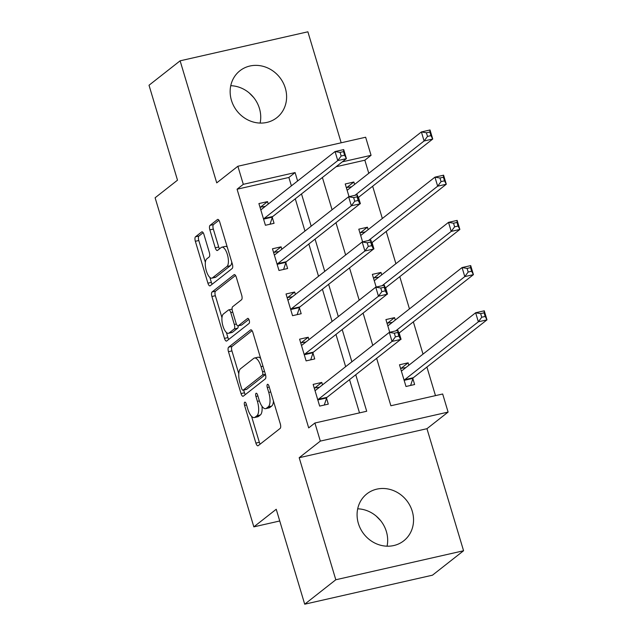<?xml version="1.0" encoding="UTF-8"?>
<svg xmlns="http://www.w3.org/2000/svg" width="636" height="636" viewBox="0 0 636 636"><rect width="100%" height="100%" fill="white"/><g stroke="black" fill="none" stroke-linecap="round" stroke-linejoin="round"><path stroke-width="0.95" d="M244.685 402.222A2.631 1.002 -102.8 0 0 244.574 405.378L255.895 443.093A3.76 1.423 -102.8 0 0 257.946 445.796A3.76 1.423 -102.8 0 0 258.176 445.685L280.15 428.418A3.76 1.423 -102.8 0 0 280.309 423.902L268.996 386.187A2.631 1.002 -102.8 0 0 267.557 384.295A2.631 1.002 -102.8 0 0 267.39 384.375A2.631 1.002 -102.8 0 0 267.287 387.531L268.75 392.412A12.02 4.563 -102.8 0 1 268.249 406.841L266.42 408.28A12.02 4.563 -102.8 0 1 265.673 408.646A12.02 4.563 -102.8 0 1 259.106 399.996L257.636 395.115A2.631 1.002 -102.8 0 0 256.205 393.223A2.631 1.002 -102.8 0 0 256.038 393.302A2.631 1.002 -102.8 0 0 255.926 396.459L257.397 401.34A12.02 4.563 -102.8 0 1 256.896 415.769L255.068 417.208A12.02 4.563 -102.8 0 1 254.32 417.566A12.02 4.563 -102.8 0 1 247.746 408.916L246.283 404.035A2.631 1.002 -102.8 0 0 244.844 402.143A2.631 1.002 -102.8 0 0 244.685 402.222M230.749 85.701A29.852 27.181 -128.2 0 1 259.432 108.438A29.852 27.181 -128.2 0 1 260.124 123.074M231.44 100.337A29.852 27.181 51.8 0 0 276.819 117.7A29.852 27.181 51.8 0 0 285.31 88.11A29.852 27.181 51.8 0 0 239.923 70.755A29.852 27.181 51.8 0 0 231.44 100.337M387.062 546.189A29.852 27.181 51.8 0 0 386.378 531.553A29.852 27.181 51.8 0 0 357.694 508.816M358.378 523.46A29.852 27.181 51.8 0 0 403.757 540.815A29.852 27.181 51.8 0 0 412.247 511.225A29.852 27.181 51.8 0 0 366.869 493.87A29.852 27.181 51.8 0 0 358.378 523.46M203.957 234.533A3.76 1.423 -102.8 0 0 201.898 231.822A3.76 1.423 -102.8 0 0 201.668 231.941L195.506 236.783A3.76 1.423 -102.8 0 0 195.347 241.29L207.916 283.179A3.76 1.423 -102.8 0 0 209.967 285.882A3.76 1.423 -102.8 0 0 210.198 285.771L232.172 268.503A3.76 1.423 -102.8 0 0 232.331 263.988L219.762 222.107A3.76 1.423 -102.8 0 0 217.711 219.404A3.76 1.423 -102.8 0 0 217.48 219.515L210.031 225.367A3.76 1.423 -102.8 0 0 209.872 229.874L215.254 247.802A3.76 1.423 -102.8 0 0 217.305 250.505A3.76 1.423 -102.8 0 0 217.544 250.393L221.233 247.491A10.049 3.816 -102.8 0 1 221.853 247.189A10.049 3.816 -102.8 0 1 227.585 255.275A10.049 3.816 -102.8 0 1 226.933 266.484L212.464 277.853A10.049 3.816 -102.8 0 1 211.844 278.155A10.049 3.816 -102.8 0 1 206.112 270.069A10.049 3.816 -102.8 0 1 206.764 258.86L209.18 256.968A3.76 1.423 -102.8 0 0 209.331 252.452L203.957 234.533M291.399 185.863L288.879 177.46L237.077 189.218L243.302 184.329L237.872 166.25L365.644 137.233L371.066 155.319L342.311 161.846M304.708 604.2L335.808 579.762L463.572 550.752L432.48 575.183L304.708 604.2L276.231 509.269L253.844 526.862L155.112 197.772L177.5 180.179L149.015 85.248L180.115 60.818L216.733 182.866L237.872 166.25M463.572 550.752L426.955 428.696L299.19 457.713L335.808 579.762M299.19 457.713L320.329 441.098L314.907 423.012L366.702 411.253L355.747 374.739M237.077 189.218L308.691 427.901L314.907 423.012M228.626 347.184A3.76 1.423 -102.8 0 0 228.467 351.692L241.036 393.573A3.76 1.423 -102.8 0 0 243.087 396.284A3.76 1.423 -102.8 0 0 243.318 396.164L265.299 378.897A3.76 1.423 -102.8 0 0 265.45 374.389L252.882 332.501A3.76 1.423 -102.8 0 0 250.83 329.798A3.76 1.423 -102.8 0 0 250.6 329.909L228.626 347.184L232.076 346.397A3.76 1.423 -102.8 0 0 231.925 350.905L238.786 373.785M224.476 338.376L211.907 296.495A3.76 1.423 -102.8 0 1 212.066 291.98L234.04 274.712A3.76 1.423 -102.8 0 1 234.271 274.601A3.76 1.423 -102.8 0 1 236.322 277.304L241.704 295.231A3.76 1.423 -102.8 0 1 241.545 299.739L232.633 306.743A3.76 1.423 -102.8 0 0 232.482 311.25L236.043 323.144A3.76 1.423 -102.8 0 0 238.103 325.847A3.76 1.423 -102.8 0 0 238.333 325.735L247.611 318.437A2.631 1.002 -102.8 0 1 247.778 318.358A2.631 1.002 -102.8 0 1 249.272 320.48A2.631 1.002 -102.8 0 1 249.105 323.414L226.758 340.968A3.76 1.423 -102.8 0 1 226.527 341.079A3.76 1.423 -102.8 0 1 224.476 338.376L227.927 337.597L226.4 332.509M341.182 142.79L307.88 31.8L180.115 60.818M359.507 412.883L349.53 379.628M345.65 366.678L335.967 334.417M332.087 321.474L322.404 289.213M318.525 276.27L308.842 244.009M304.962 231.067L295.279 198.806M322.516 384.86L321.792 382.435L313.158 384.398L319.662 406.094L328.295 404.13L326.53 398.247M308.953 339.656L308.229 337.231L299.596 339.187L306.107 360.89L314.733 358.927L312.968 353.044M295.39 294.452L294.667 292.027L286.033 293.983L292.544 315.687L301.178 313.723L299.413 307.84M281.827 249.248L281.104 246.824L272.47 248.779L278.981 270.483L287.615 268.519L285.85 262.636M268.265 204.037L267.541 201.612L258.908 203.576L265.419 225.271L274.052 223.315L272.288 217.433M435.477 395.632L426.907 367.059M423.02 354.117L413.344 321.856M409.457 308.905L399.782 276.652M395.902 263.702L386.219 231.44M382.339 218.498L372.656 186.237M368.777 173.294L364.849 160.208L336.094 166.735M408.845 365.255L408.121 362.83L399.488 364.794L405.991 386.489L414.624 384.526L412.859 378.643M400.64 339.417L401.062 339.322L399.297 333.439M395.282 320.051L394.559 317.626L385.925 319.582L389.733 332.27M381.854 291.63L385.305 290.851L384.216 287.234L380.765 288.021L381.854 291.63L378.46 296.201L304.827 354.069L313.461 352.113L387.093 294.245L378.46 296.201L375.749 287.162L384.375 285.206L387.093 294.245L387.507 294.118L385.742 288.235M381.719 274.847L380.996 272.423L372.362 274.378L376.17 287.067M373.523 249.01L373.944 248.915L372.179 243.031M368.157 229.644L367.433 227.219L358.799 229.175L362.607 241.863M359.96 203.806L360.381 203.711L358.617 197.828M354.594 184.44L353.87 182.015L345.237 183.971L349.045 196.659M253.844 526.862L279.745 520.979M364.849 160.208L371.066 155.319M376.639 358.314L390.878 405.76L442.672 393.994L448.102 412.08L320.329 441.098M426.955 428.696L448.102 412.08M297.616 180.974L295.096 172.571L243.302 184.329M351.867 361.797L342.184 329.535M338.304 316.585L328.629 284.332M324.742 271.381L315.066 239.12M311.179 226.178L301.504 193.916M322.396 177.5L332.072 209.761M335.959 222.703L345.634 254.964M349.522 267.907L359.197 300.168M363.084 313.111L372.76 345.372M288.879 177.46L295.096 172.571M408.121 362.83L401.181 368.284M394.559 317.626L387.618 323.08M380.996 272.423L374.055 277.876M367.433 227.219L360.493 232.673M353.87 182.015L346.93 187.461M321.792 382.435L314.852 387.888M308.229 337.231L301.289 342.685M294.667 292.027L287.726 297.481M281.104 246.824L274.164 252.277M267.541 201.612L260.601 207.066M376.234 516.122L380.622 520.638M249.296 93.007L253.685 97.515M254.32 417.566L257.771 416.787A12.02 4.563 -102.8 0 0 258.518 416.421L255.068 417.208M261.992 406.285A12.02 4.563 -102.8 0 1 260.347 414.982L258.518 416.421M265.673 408.646L269.123 407.859A12.02 4.563 -102.8 0 0 269.871 407.501L266.42 408.28M273.448 401.03A12.02 4.563 -102.8 0 1 271.699 406.062L269.871 407.501M251.546 416.31L259.345 442.314A3.76 1.423 -102.8 0 0 260.148 444.135M252.079 330.68L232.076 346.397M243.675 390.075L244.486 392.794A3.76 1.423 -102.8 0 0 245.297 394.614M241.569 388.326A2.631 1.002 -102.8 0 0 243.008 390.218A2.631 1.002 -102.8 0 0 243.175 390.138L262.461 374.986A2.631 1.002 -102.8 0 0 262.573 371.829L261.03 366.678A12.02 4.563 -102.8 0 0 254.456 358.028A12.02 4.563 -102.8 0 0 253.716 358.394L240.527 368.753A12.02 4.563 -102.8 0 0 240.026 383.182L241.569 388.326M246.283 389.439A2.631 1.002 -102.8 0 0 246.466 389.439A2.631 1.002 -102.8 0 0 246.625 389.359L243.175 390.138M265.49 374.532L246.625 389.359M260.688 358.497A12.02 4.563 -102.8 0 0 257.914 357.241L254.456 358.028M221.964 317.73L215.358 295.708L211.907 296.495M235.519 275.475L215.517 291.201A3.76 1.423 -102.8 0 0 215.358 295.708M238.103 325.847L241.553 325.06A3.76 1.423 -102.8 0 0 241.783 324.948L248.875 319.375M223.387 314.009A10.049 3.816 -102.8 0 0 222.727 325.219A10.049 3.816 -102.8 0 0 228.459 333.304A10.049 3.816 -102.8 0 0 229.087 333.002L234.183 328.995A3.76 1.423 -102.8 0 0 234.334 324.487L230.773 312.594A3.76 1.423 -102.8 0 0 228.714 309.891A3.76 1.423 -102.8 0 0 228.483 310.002L223.387 314.009M228.459 333.304L231.917 332.525A10.049 3.816 -102.8 0 0 232.538 332.215L229.087 333.002M238.174 325.831A3.76 1.423 -102.8 0 1 237.633 328.208L232.538 332.215M227.927 337.597A3.76 1.423 -102.8 0 0 228.737 339.417M211.844 278.155L215.294 277.368A10.049 3.816 -102.8 0 0 215.914 277.065L212.464 277.853M231.782 262.167A10.049 3.816 -102.8 0 1 230.383 265.697L215.914 277.065M227.267 247.11A10.049 3.816 -102.8 0 0 225.311 246.402L221.853 247.189M218.959 220.279L213.481 224.58A3.76 1.423 -102.8 0 0 213.33 229.095L218.705 247.014A3.76 1.423 -102.8 0 0 219.515 248.843M209.88 277.447L211.367 282.4A3.76 1.423 -102.8 0 0 212.178 284.22M203.146 232.704L198.957 236.004A3.76 1.423 -102.8 0 0 198.798 240.511L205.364 262.39M400.577 368.419L405.887 367.576M480.657 313.62L481.738 317.237L485.196 316.45L484.107 312.833L480.657 313.62L475.641 312.761L484.266 310.805L486.985 319.844L478.352 321.808L475.641 312.761L402.008 370.629A3.824 1.455 77.2 0 1 401.769 370.748A3.824 1.455 77.2 0 1 401.459 370.732L401.252 370.677M410.61 385.44L412.963 378.341A3.824 1.455 77.2 0 1 413.352 377.712L486.985 319.844L485.196 316.45M404.226 380.606L404.329 380.296A3.824 1.455 77.2 0 1 404.719 379.668L478.352 321.808L481.738 317.237M484.266 310.805L484.107 312.833M319.558 387.181L314.248 388.024M395.409 336.841L398.867 336.054L397.778 332.437L394.328 333.224L395.409 336.841L392.022 341.413L389.304 332.366L397.937 330.41L400.656 339.449L392.022 341.413L318.39 399.273A3.824 1.455 -102.8 0 0 318 399.901L317.897 400.211M314.923 390.281L315.13 390.337A3.824 1.455 -102.8 0 0 315.44 390.353A3.824 1.455 -102.8 0 0 315.679 390.234L389.304 332.366L394.328 333.224M398.867 336.054L400.656 339.449L327.023 397.317A3.824 1.455 -102.8 0 0 326.634 397.945L324.281 405.045M397.778 332.437L397.937 330.41M387.014 323.215L392.325 322.373M467.094 268.416L468.183 272.033L471.634 271.246L470.545 267.629L467.094 268.416L462.078 267.557L470.704 265.602L473.423 274.641L464.789 276.604L462.078 267.557L388.445 325.425A3.824 1.455 77.2 0 1 388.206 325.545A3.824 1.455 77.2 0 1 387.904 325.529L387.69 325.465M399.066 334.154L399.4 333.129A3.824 1.455 77.2 0 1 399.79 332.509L473.423 274.641L471.634 271.246M395.664 330.927L464.789 276.604L468.183 272.033M470.704 265.602L470.545 267.629M373.451 278.012L378.762 277.169M453.532 223.212L454.621 226.821L458.071 226.042L456.99 222.425L453.532 223.212L448.515 222.354L457.149 220.398L459.86 229.437L451.226 231.393L448.515 222.354L374.882 280.222A3.824 1.455 77.2 0 1 374.644 280.341A3.824 1.455 77.2 0 1 374.342 280.325L374.127 280.261M385.503 288.951L385.837 287.925A3.824 1.455 77.2 0 1 386.227 287.305L459.86 229.437L458.071 226.042M382.101 285.723L451.226 231.393L454.621 226.821M457.149 220.398L456.99 222.425M359.889 232.808L365.207 231.965M439.969 178.001L441.058 181.618L444.508 180.839L443.427 177.221L439.969 178.001L434.952 177.15L443.586 175.186L446.297 184.233L437.663 186.189L434.952 177.15L361.32 235.018A3.824 1.455 77.2 0 1 361.081 235.129A3.824 1.455 77.2 0 1 360.779 235.121L360.564 235.058M371.941 243.747L372.275 242.721A3.824 1.455 77.2 0 1 372.664 242.093L446.297 184.233L444.508 180.839M368.538 240.519L437.663 186.189L441.058 181.618M443.586 175.186L443.427 177.221M305.995 341.977L300.685 342.82M304.827 354.069A3.824 1.455 -102.8 0 0 304.437 354.697L304.342 355.007M301.361 345.07L301.567 345.133A3.824 1.455 -102.8 0 0 301.877 345.149A3.824 1.455 -102.8 0 0 302.116 345.03L375.749 287.162L380.765 288.021M313.461 352.113A3.824 1.455 -102.8 0 0 313.071 352.734L310.718 359.841M387.093 294.245L385.305 290.851M384.216 287.234L384.375 285.206M292.433 296.774L287.122 297.616M368.292 246.426L371.742 245.647L370.661 242.03L367.203 242.809L368.292 246.426L364.897 250.997L362.186 241.958L370.82 240.003L373.531 249.042L364.897 250.997L291.264 308.865A3.824 1.455 -102.8 0 0 290.875 309.494L290.779 309.804M287.798 299.866L288.013 299.93A3.824 1.455 -102.8 0 0 288.315 299.938A3.824 1.455 -102.8 0 0 288.553 299.826L362.186 241.958L367.203 242.809M371.742 245.647L373.531 249.042L299.898 306.91A3.824 1.455 -102.8 0 0 299.508 307.53L297.155 314.637M370.661 242.03L370.82 240.003M278.878 251.57L273.56 252.413M354.729 201.222L358.179 200.443L357.098 196.826L353.64 197.605L354.729 201.222L351.334 205.794L348.623 196.755L357.257 194.791L359.968 203.838L351.334 205.794L277.701 263.662A3.824 1.455 -102.8 0 0 277.32 264.29L277.216 264.6M274.235 254.662L274.45 254.726A3.824 1.455 -102.8 0 0 274.752 254.734A3.824 1.455 -102.8 0 0 274.99 254.623L348.623 196.755L353.64 197.605M358.179 200.443L359.968 203.838L286.335 261.698A3.824 1.455 -102.8 0 0 285.946 262.326L283.592 269.433M357.098 196.826L357.257 194.791M346.326 187.604L351.644 186.761M426.406 132.797L427.495 136.414L430.946 135.635L429.864 132.018L426.406 132.797L421.39 131.946L430.023 129.983L432.734 139.03L424.101 140.985L421.39 131.946L347.757 189.814A3.824 1.455 77.2 0 1 347.518 189.926A3.824 1.455 77.2 0 1 347.216 189.918L347.002 189.854M358.378 198.543L358.72 197.518A3.824 1.455 77.2 0 1 359.101 196.89L432.734 139.03L430.946 135.635M354.975 195.316L424.101 140.985L427.495 136.414M430.023 129.983L429.864 132.018M265.315 206.366L259.997 207.209M341.166 156.019L344.617 155.24L343.535 151.622L340.077 152.401L341.166 156.019L337.772 160.59L335.061 151.551L343.694 149.587L346.405 158.634L337.772 160.59L264.139 218.458A3.824 1.455 -102.8 0 0 263.757 219.086L263.654 219.388M260.673 209.459L260.887 209.522A3.824 1.455 -102.8 0 0 261.189 209.53A3.824 1.455 -102.8 0 0 261.428 209.419L335.061 151.551L340.077 152.401M344.617 155.24L346.405 158.634L272.772 216.494A3.824 1.455 -102.8 0 0 272.391 217.122L270.03 224.23M343.535 151.622L343.694 149.587M246.553 404.933L244.574 405.378M269.259 387.086L267.287 387.531M257.906 396.005L255.926 396.459M260.347 414.982L256.896 415.769M259.385 400.887L257.397 401.34M271.699 406.062L268.249 406.841M270.729 391.967L268.75 392.412M259.345 442.314L255.895 443.093M251.093 329.798L250.6 329.909M244.486 392.794L241.036 393.573M231.925 350.905L228.467 351.692M265.427 374.31L262.461 374.986M264.552 371.376L262.573 371.829M263.002 366.233L261.03 366.678M215.517 291.201L212.066 291.98M234.533 274.601L234.04 274.712M241.783 324.948L238.333 325.735M237.633 328.208L234.183 328.995M236.361 324.026L234.334 324.487M232.744 312.149L230.773 312.594M230.383 265.697L226.933 266.484M218.705 247.014L215.254 247.802M213.33 229.095L209.872 229.874M213.481 224.58L210.031 225.367M217.973 219.404L217.48 219.515M211.367 282.4L207.916 283.179M198.798 240.511L195.347 241.29M198.957 236.004L195.506 236.783M202.161 231.83L201.668 231.941M412.963 378.341L404.329 380.296M413.352 377.712L404.719 379.668M402.039 370.605L401.459 370.732M315.13 390.337L315.71 390.21M318.39 399.273L327.023 397.317M318 399.901L326.634 397.945M399.4 333.129L398.796 333.272M399.79 332.509L398.645 332.763M388.477 325.401L387.904 325.529M385.837 287.925L385.233 288.068M386.227 287.305L385.082 287.559M374.914 280.19L374.342 280.325M372.275 242.721L371.678 242.857M372.664 242.093L371.527 242.356M361.351 234.986L360.779 235.121M301.567 345.133L302.148 344.998M304.437 354.697L313.071 352.734M288.013 299.93L288.585 299.795M291.264 308.865L299.898 306.91M290.875 309.494L299.508 307.53M274.45 254.726L275.022 254.591M277.701 263.662L286.335 261.698M277.32 264.29L285.946 262.326M358.72 197.518L358.116 197.653M359.101 196.89L357.965 197.152M347.789 189.782L347.216 189.918M260.887 209.522L261.46 209.387M264.139 218.458L272.772 216.494M263.757 219.086L272.391 217.122M246.466 389.439L243.008 390.218M232.092 309.12L228.714 309.891"/></g></svg>

